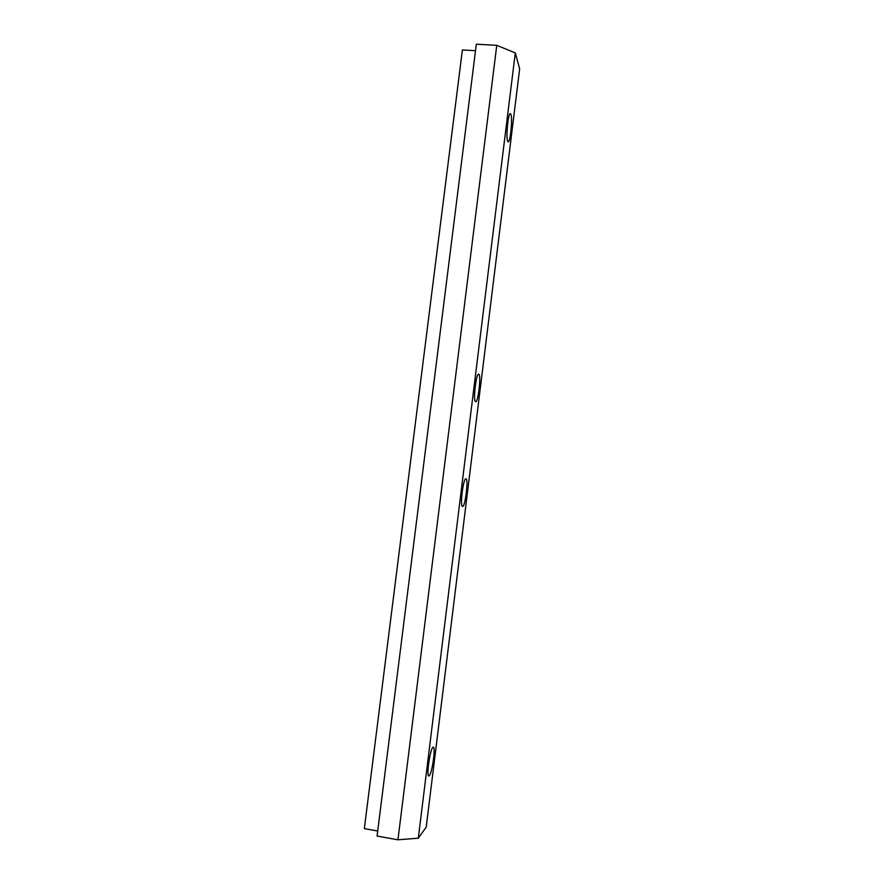 <?xml version="1.0" encoding="UTF-8"?>
<svg xmlns="http://www.w3.org/2000/svg" width="884" height="884" viewBox="0 0 884 884"><rect width="100%" height="100%" fill="white"/><g stroke="black" fill="none" stroke-linecap="round" stroke-linejoin="round"><path stroke-width="1.33" d="M465.967 478.819L465.923 478.808C463.304 477.736 459.735 506.886 462.542 506.488L462.553 506.499C465.183 507.339 468.697 478.852 465.967 478.819M510.93 114.39L510.344 113.583C508.201 112.666 505.803 137.119 507.626 141.175L508.167 141.871C510.289 142.711 512.687 118.898 510.93 114.39M478.863 374.263L478.642 374.153C476.144 373.114 472.973 400.717 475.481 401.679L475.658 401.756C478.156 402.673 481.294 375.733 478.863 374.263M432.84 747.345C430.055 749.577 426.265 776.384 428.806 775.997L429.348 775.688C432.188 772.903 435.812 746.781 433.315 747.102L432.84 747.345M475.504 50.697L462.387 49.957L364.341 828.617L377.711 830.993M519.659 68.819L426.21 827.159L418.298 838.198L515.295 52.907L519.659 68.819M418.298 838.198L397.944 839.8L377.081 836.076L476.321 44.2L496.775 45.316L515.295 52.907M397.944 839.8L496.775 45.316"/></g></svg>
